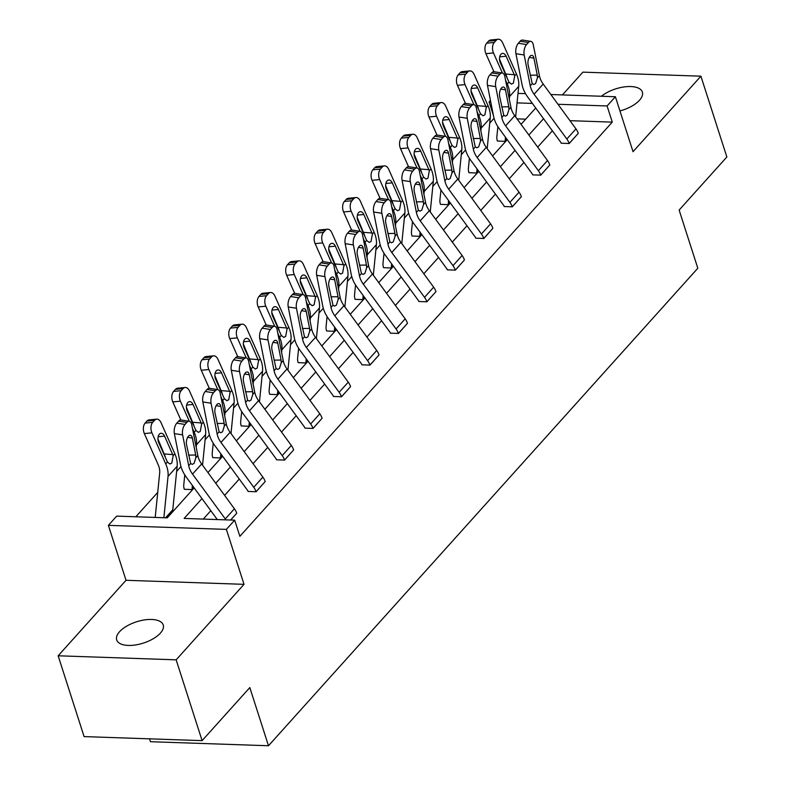 <?xml version="1.0" encoding="UTF-8"?>
<svg xmlns="http://www.w3.org/2000/svg" width="785" height="785" viewBox="0 0 785 785"><rect width="100%" height="100%" fill="white"/><g stroke="black" fill="none" stroke-linecap="round" stroke-linejoin="round"><path stroke-width="1.18" d="M601.428 96.251A24.433 11.186 162.2 0 1 625.763 86.733A24.433 11.186 162.2 0 1 642.365 92.061A24.433 11.186 162.2 0 1 639.51 100.235A24.433 11.186 162.2 0 1 619.944 110.93M160.375 633.142A24.433 11.186 162.2 0 1 135.589 644.946A24.433 11.186 162.2 0 1 116.69 639.912A24.433 11.186 162.2 0 1 119.546 631.748A24.433 11.186 162.2 0 1 144.332 619.944A24.433 11.186 162.2 0 1 163.231 624.978A24.433 11.186 162.2 0 1 160.375 633.142M550.854 94.524L615.391 96.732L633.034 151.682L700.907 76.184L726.851 156.99L679.133 210.056L697.816 268.244L268.49 745.75L249.816 687.572L202.098 740.638L84.093 736.595L58.149 655.789L176.154 659.832L244.027 584.334L226.384 529.394L108.379 525.351L116.69 516.118L167.234 517.845L194.16 487.897M202.098 740.638L176.154 659.832M700.907 76.184L582.902 72.141L562.423 94.916M244.027 584.334L126.022 580.292L58.149 655.789M126.022 580.292L108.379 525.351M494.069 118.309L489.742 123.127M465.603 149.964L461.276 154.782M437.137 181.62L432.81 186.438M408.681 213.285L404.344 218.102M380.215 244.94L375.887 249.758M351.749 276.595L347.421 281.413M323.292 308.26L318.955 313.078M294.826 339.915L290.489 344.733M266.36 371.57L262.033 376.388M237.894 403.235L233.567 408.043M209.438 434.89L205.101 439.708M180.972 466.545L176.645 471.363M157.726 492.401L135.815 516.765M493.392 115.336L489.084 101.922L490.448 100.401M149.562 738.842L150.484 741.707L268.49 745.75M487.475 85.369L493.559 116.18A28.633 20.027 42 0 0 499.309 128.779L532.053 173.603A3.817 2.669 -138 0 1 532.721 174.878L540.688 175.143A13.365 9.341 -138 0 0 538.373 170.688L505.628 125.865A19.095 13.355 42 0 1 501.792 117.465L495.718 86.644L487.475 85.369A7.634 3.719 -81.1 0 1 489.869 74.918L498.102 76.204A7.634 3.719 98.9 0 0 495.718 86.644M502.361 73.015A7.634 3.719 98.9 0 0 499.927 74.173L491.695 72.887A7.634 3.719 -81.1 0 1 494.128 71.729L502.361 73.015A7.634 3.719 98.9 0 1 504.834 76.498L510.917 107.319A19.095 13.355 42 0 0 514.744 115.719L547.498 160.542A13.365 9.341 -138 0 1 549.814 164.997L540.708 175.212M430.553 148.679L436.627 179.5A28.633 20.027 42 0 0 442.377 192.099L475.131 236.913A3.817 2.669 -138 0 1 475.788 238.189L483.766 238.463A13.365 9.341 -138 0 0 481.45 233.999L448.696 189.185A19.095 13.355 42 0 1 444.869 180.786L438.786 149.964L430.553 148.679A7.634 3.719 -81.1 0 1 432.937 138.238L441.18 139.524A7.634 3.719 98.9 0 0 438.786 149.964M445.438 136.335A7.634 3.719 98.9 0 0 443.005 137.493L434.762 136.207A7.634 3.719 -81.1 0 1 437.206 135.049L445.438 136.335A7.634 3.719 98.9 0 1 447.911 139.818L453.985 170.639A19.095 13.355 42 0 0 457.822 179.029L490.566 223.853A13.365 9.341 -138 0 1 492.882 228.317L483.786 238.532M373.621 211.999L379.704 242.82A28.633 20.027 42 0 0 385.455 255.41L418.199 300.233A3.817 2.669 -138 0 1 418.866 301.509L426.834 301.783A13.365 9.341 -138 0 0 424.518 297.319L391.774 252.495A19.095 13.355 42 0 1 387.937 244.096L381.863 213.285L373.621 211.999A7.634 3.719 -81.1 0 1 376.015 201.549L384.248 202.834A7.634 3.719 98.9 0 0 381.863 213.285M388.506 199.645A7.634 3.719 98.9 0 0 386.073 200.803L377.84 199.527A7.634 3.719 -81.1 0 1 380.274 198.36L388.506 199.645A7.634 3.719 98.9 0 1 390.979 203.138L397.063 233.95A19.095 13.355 42 0 0 400.89 242.349L433.644 287.173A13.365 9.341 -138 0 1 435.96 291.637L426.854 301.842M316.698 275.309L322.772 306.13A28.633 20.027 42 0 0 328.522 318.73L361.277 363.543A3.817 2.669 -138 0 1 361.934 364.819L369.912 365.094A13.365 9.341 -138 0 0 367.596 360.629L334.842 315.815A19.095 13.355 42 0 1 331.015 307.416L324.931 276.595L316.698 275.309A7.634 3.719 -81.1 0 1 319.083 264.869L327.325 266.154A7.634 3.719 98.9 0 0 324.931 276.595M331.584 262.965A7.634 3.719 98.9 0 0 329.15 264.123L320.908 262.838A7.634 3.719 -81.1 0 1 323.351 261.68L331.584 262.965A7.634 3.719 98.9 0 1 334.057 266.449L340.131 297.27A19.095 13.355 42 0 0 343.967 305.669L376.721 350.483A13.365 9.341 -138 0 1 379.027 354.948L369.931 365.162M259.766 338.629L265.85 369.45A28.633 20.027 42 0 0 271.6 382.04L304.345 426.863A3.817 2.669 -138 0 1 305.012 428.139L312.979 428.414A13.365 9.341 -138 0 0 310.664 423.949L277.919 379.126A19.095 13.355 42 0 1 274.083 370.736L268.009 339.915L259.766 338.629A7.634 3.719 -81.1 0 1 262.161 328.189L270.393 329.464A7.634 3.719 98.9 0 0 268.009 339.915M274.652 326.285A7.634 3.719 98.9 0 0 272.218 327.443L263.986 326.158A7.634 3.719 -81.1 0 1 266.419 325L274.652 326.285A7.634 3.719 98.9 0 1 277.125 329.769L283.208 360.59A19.095 13.355 42 0 0 287.035 368.979L319.789 413.803A13.365 9.341 -138 0 1 322.105 418.268L312.999 428.473M202.844 401.949L208.918 432.761A28.633 20.027 42 0 0 214.668 445.36L247.422 490.183A3.817 2.669 -138 0 1 248.08 491.459L256.057 491.724A13.365 9.341 -138 0 0 253.741 487.269L220.987 442.446A19.095 13.355 42 0 1 217.16 434.046L211.077 403.225L202.844 401.949A7.634 3.719 -81.1 0 1 205.238 391.499L213.471 392.785A7.634 3.719 98.9 0 0 211.077 403.225M217.73 389.596A7.634 3.719 98.9 0 0 215.296 390.753L207.054 389.468A7.634 3.719 -81.1 0 1 209.497 388.31L217.73 389.596A7.634 3.719 98.9 0 1 220.202 393.079L226.276 423.9A19.095 13.355 42 0 0 230.113 432.299L262.867 477.123A13.365 9.341 -138 0 1 265.183 481.578L256.077 491.793M552.375 130.791L537.696 147.119M523.909 162.456L509.23 178.784M495.443 194.111L480.763 210.439M466.987 225.766L452.307 242.094M438.521 257.431L423.841 273.749M410.055 289.086L395.375 305.414M381.588 320.741L366.909 337.069M353.132 352.396L338.453 368.724M324.666 384.061L309.987 400.389M296.2 415.716L281.521 432.044M267.734 447.371L253.055 463.7M239.278 479.036L224.598 495.364M210.812 510.692L203.266 519.081M201.971 498.593L184.141 518.424L234.686 520.161L239.876 536.322L612.271 122.126L569.969 120.674M189.263 421.251A7.634 3.719 98.9 0 0 186.83 422.418L178.597 421.133A7.634 3.719 -81.1 0 1 181.031 419.975L189.263 421.251A7.634 3.719 98.9 0 1 191.736 424.744L197.82 455.555A19.095 13.355 42 0 0 201.647 463.955L234.401 508.778A13.365 9.341 -138 0 1 236.717 513.243L230.702 520.023M231.31 370.284L237.384 401.106A28.633 20.027 42 0 0 243.134 413.705L275.888 458.518A3.817 2.669 -138 0 1 276.546 459.794L284.523 460.069A13.365 9.341 -138 0 0 282.207 455.604L249.453 410.79A19.095 13.355 42 0 1 245.617 402.391L239.543 371.57L231.31 370.284A7.634 3.719 -81.1 0 1 233.694 359.844L241.937 361.129A7.634 3.719 98.9 0 0 239.543 371.57M246.196 357.94A7.634 3.719 98.9 0 0 243.752 359.098L235.52 357.813A7.634 3.719 -81.1 0 1 237.953 356.655L246.196 357.94A7.634 3.719 98.9 0 1 248.668 361.424L254.742 392.245A19.095 13.355 42 0 0 258.579 400.644L291.323 445.458A13.365 9.341 -138 0 1 293.639 449.923L284.543 460.138M288.232 306.974L294.316 337.786A28.633 20.027 42 0 0 300.056 350.385L332.811 395.208A3.817 2.669 -138 0 1 333.468 396.484L341.446 396.759A13.365 9.341 -138 0 0 339.13 392.294L306.376 347.47A19.095 13.355 42 0 1 302.549 339.071L296.465 308.26L288.232 306.974A7.634 3.719 -81.1 0 1 290.627 296.524L298.859 297.809A7.634 3.719 98.9 0 0 296.465 308.26M303.118 294.62A7.634 3.719 98.9 0 0 300.684 295.778L292.452 294.493A7.634 3.719 -81.1 0 1 294.885 293.335L303.118 294.62A7.634 3.719 98.9 0 1 305.591 298.114L311.674 328.925A19.095 13.355 42 0 0 315.501 337.324L348.255 382.148A13.365 9.341 -138 0 1 350.571 386.603L341.465 396.817M345.164 243.654L351.238 274.475A28.633 20.027 42 0 0 356.989 287.065L389.733 331.888A3.817 2.669 -138 0 1 390.4 333.164L398.368 333.439A13.365 9.341 -138 0 0 396.062 328.974L363.308 284.15A19.095 13.355 42 0 1 359.471 275.761L353.397 244.94L345.164 243.654A7.634 3.719 -81.1 0 1 347.549 233.214L355.782 234.499A7.634 3.719 98.9 0 0 353.397 244.94M351.592 230.005L343.594 211.97A7.634 4.602 -95.6 0 1 344.379 201.47L351.965 200.725A7.634 4.602 84.4 0 0 351.18 211.224L360.089 231.31A7.634 3.719 98.9 0 0 357.607 232.468L349.374 231.182A7.634 3.719 -81.1 0 1 351.808 230.025L360.05 231.31A7.634 3.719 98.9 0 1 362.523 234.793L368.597 265.615A19.095 13.355 42 0 0 372.433 274.004L405.178 318.828A13.365 9.341 -138 0 1 407.493 323.292L398.397 333.507M402.087 180.344L408.171 211.155A28.633 20.027 42 0 0 413.911 223.754L446.665 268.578A3.817 2.669 -138 0 1 447.322 269.854L455.3 270.118A13.365 9.341 -138 0 0 452.984 265.664L420.23 220.84A19.095 13.355 42 0 1 416.403 212.441L410.32 181.62L402.087 180.344A7.634 3.719 -81.1 0 1 404.481 169.894L412.714 171.179A7.634 3.719 98.9 0 0 410.32 181.62M416.972 167.99A7.634 3.719 98.9 0 0 414.539 169.148L406.306 167.862A7.634 3.719 -81.1 0 1 408.74 166.705L416.972 167.99A7.634 3.719 98.9 0 1 419.445 171.473L425.529 202.294A19.095 13.355 42 0 0 429.356 210.694L462.11 255.508A13.365 9.341 -138 0 1 464.426 259.972L455.32 270.187M459.019 117.024L465.093 147.845A28.633 20.027 42 0 0 470.843 160.434L503.587 205.258A3.817 2.669 -138 0 1 504.255 206.533L512.222 206.808A13.365 9.341 -138 0 0 509.907 202.344L477.162 157.52A19.095 13.355 42 0 1 473.326 149.13L467.252 118.309L459.019 117.024A7.634 3.719 -81.1 0 1 461.403 106.574L469.636 107.859A7.634 3.719 98.9 0 0 467.252 118.309M473.904 104.67A7.634 3.719 98.9 0 0 471.461 105.838L463.228 104.552A7.634 3.719 -81.1 0 1 465.662 103.394L473.904 104.67A7.634 3.719 98.9 0 1 476.377 108.163L482.451 138.974A19.095 13.355 42 0 0 486.288 147.374L519.032 192.197A13.365 9.341 -138 0 1 521.348 196.662L512.242 206.867M515.941 53.704L522.025 84.525A28.633 20.027 42 0 0 527.765 97.124L560.519 141.938A3.817 2.669 -138 0 1 561.177 143.213L569.154 143.488A13.365 9.341 -138 0 0 566.839 139.024L534.085 94.21A19.095 13.355 42 0 1 530.258 85.81L524.174 54.989L515.941 53.704A7.634 3.719 -81.1 0 1 518.336 43.263L526.568 44.549A7.634 3.719 98.9 0 0 524.174 54.989M530.827 41.36A7.634 3.719 98.9 0 0 528.393 42.518L520.151 41.232A7.634 3.719 -81.1 0 1 522.594 40.074L530.827 41.36A7.634 3.719 98.9 0 1 533.3 44.843L539.383 75.664A19.095 13.355 42 0 0 543.21 84.064L575.964 128.877A13.365 9.341 -138 0 1 578.28 133.342L569.174 143.557M234.686 520.161L226.384 529.394M615.391 96.732L607.09 105.965L557.988 104.277M612.271 122.126L607.09 105.965M543.534 118.692L528.855 135.02M515.068 150.357L500.388 166.675M486.602 182.012L471.922 198.34M458.146 213.667L443.466 229.995M429.68 245.322L415 261.65M401.213 276.987L386.534 293.315M372.747 308.642L358.068 324.97M344.291 340.298L329.612 356.625M315.825 371.962L301.146 388.29M287.359 403.618L272.68 419.946M258.903 435.273L244.223 451.601M230.437 466.938L215.757 483.266M518.012 93.395L525.518 93.65M532.358 103.404L517.05 102.884M490.753 101.981L489.084 101.922M207.946 472.57L222.626 456.242M236.403 440.915L251.082 424.587M264.869 409.25L279.548 392.922M293.335 377.595L308.014 361.267M321.801 345.94L336.48 329.612M350.257 314.275L364.937 297.957M378.723 282.62L393.403 266.292M407.189 250.964L421.869 234.636M435.655 219.309L450.335 202.981M464.112 187.644L478.791 171.316M492.578 155.989L507.257 139.661M521.044 124.334L535.723 108.006M525.695 119.163L517.05 118.859M507.11 139.455L505.383 141.369L497.396 141.035A13.365 9.341 42 0 1 496.866 136.629L497.867 126.66M478.644 171.11L476.927 173.024L468.93 172.69A13.365 9.341 42 0 1 468.4 168.284L469.401 158.315M450.178 202.775L448.461 204.689L440.463 204.345A13.365 9.341 42 0 1 439.934 199.949L440.935 189.98M421.722 234.43L419.995 236.344L412.007 236.01A13.365 9.341 42 0 1 411.477 231.604L412.478 221.635M393.256 266.086L391.538 267.999L383.541 267.665A13.365 9.341 42 0 1 383.011 263.26L384.012 253.29M364.789 297.75L363.072 299.664L355.075 299.32A13.365 9.341 42 0 1 354.545 294.924L355.546 284.955M336.323 329.406L334.606 331.319L326.609 330.976A13.365 9.341 42 0 1 326.079 326.58L327.08 316.61M307.867 361.061L306.14 362.974L298.153 362.641A13.365 9.341 42 0 1 297.623 358.235L298.624 348.265M279.401 392.726L277.684 394.629L269.687 394.296A13.365 9.341 42 0 1 269.157 389.89L270.158 379.93M250.935 424.381L249.218 426.294L241.221 425.951A13.365 9.341 42 0 1 240.691 421.555L241.692 411.585M222.469 456.036L220.752 457.949L212.755 457.616A13.365 9.341 42 0 1 212.225 453.21L213.235 443.24M194.013 487.691L192.286 489.604L184.298 489.271A13.365 9.341 42 0 1 183.768 484.865L184.769 474.896M166.832 517.835L172.926 511.055L166.911 517.835M225.913 519.856A13.365 9.341 -138 0 0 225.275 518.924L192.531 474.101A19.095 13.355 42 0 1 188.694 465.711L182.62 434.89L174.378 433.605A7.634 3.719 -81.1 0 1 176.772 423.164L185.005 424.44A7.634 3.719 98.9 0 0 182.62 434.89M217.288 519.562L186.212 477.015A28.633 20.027 42 0 1 180.462 464.426L174.378 433.605M178.597 421.133L176.772 423.164M186.83 422.418L185.005 424.44M188.606 455.123L195.71 455.015L195.848 457.743L194.052 463.444L192.256 464.377L190.657 463.523L186.526 444.555A6.113 2.973 -81.1 0 1 188.439 436.205A6.113 2.973 -81.1 0 1 190.382 435.273A6.113 2.973 -81.1 0 1 192.364 438.059L187.654 437.323M195.71 455.015L192.364 438.059M172.926 511.055A3.817 2.669 42 0 1 172.779 509.799L177.155 466.251A28.633 20.027 -138 0 0 174.849 453.769L161.053 422.693A7.634 4.602 84.4 0 0 156.666 419.151A7.634 4.602 84.4 0 0 154.547 420.309L146.962 421.045A7.634 4.602 -95.6 0 1 149.081 419.887L156.666 419.151M163.879 517.727L168.029 476.397A28.633 20.027 -138 0 0 165.733 463.915L151.937 432.839L144.352 433.575A7.634 4.602 -95.6 0 1 145.137 423.076L146.962 421.045M155.253 517.433A13.365 9.341 42 0 1 155.302 516.53L159.679 472.982A19.095 13.355 -138 0 0 158.148 464.661L144.352 433.575M173.161 455.653L171.807 463.072L169.874 464.004L167.421 462.031L158.717 442.603A6.113 3.68 -95.6 0 1 159.355 434.203A6.113 3.68 -95.6 0 1 161.043 433.271A6.113 3.68 -95.6 0 1 164.556 436.107L173.161 455.653L174.849 453.769M145.137 423.076L152.722 422.34L154.547 420.309M152.722 422.34A7.634 4.602 84.4 0 0 151.937 432.839M165.301 456.703L157.932 439.021M207.054 389.468L205.238 391.499M215.296 390.753L213.471 392.785M217.072 423.468L224.167 423.36L224.314 426.088L222.518 431.789L220.722 432.721L219.123 431.858L214.992 412.9A6.113 2.973 -81.1 0 1 216.905 404.54A6.113 2.973 -81.1 0 1 218.848 403.618A6.113 2.973 -81.1 0 1 220.83 406.404L216.12 405.668M224.167 423.36L220.83 406.404M235.52 357.813L233.694 359.844M243.752 359.098L241.937 361.129M245.538 391.803L252.633 391.695L252.78 394.433L250.984 400.124L249.188 401.066L247.589 400.203L243.448 381.245A6.113 2.973 -81.1 0 1 245.362 372.885A6.113 2.973 -81.1 0 1 247.314 371.953A6.113 2.973 -81.1 0 1 249.287 374.749L244.577 374.013M252.633 391.695L249.287 374.749M202.54 465.181L205.621 434.586A28.633 20.027 -138 0 0 203.315 422.114L189.519 391.028A7.634 4.602 84.4 0 0 185.132 387.486A7.634 4.602 84.4 0 0 183.013 388.644L175.428 389.389A7.634 4.602 -95.6 0 1 177.547 388.232L185.132 387.486M192.286 489.604L192.266 489.546A3.817 2.669 42 0 1 192.119 488.29L192.394 485.493M196.221 447.46L196.495 444.732A28.633 20.027 -138 0 0 194.189 432.26L192.443 428.325M189.313 421.26L180.393 401.174L172.808 401.92A7.634 4.602 -95.6 0 1 173.603 391.421L175.428 389.389M180.815 419.946L172.808 401.92M201.627 423.998L200.273 431.416L198.34 432.349L195.887 430.376L187.183 410.947A6.113 3.68 -95.6 0 1 187.821 402.548A6.113 3.68 -95.6 0 1 189.509 401.616A6.113 3.68 -95.6 0 1 193.022 404.452L201.627 423.998L203.315 422.114M173.603 391.421L181.188 390.675L183.013 388.644M181.188 390.675A7.634 4.602 84.4 0 0 180.393 401.174M193.767 425.038L186.398 407.356M231.006 433.516L234.077 402.931A28.633 20.027 -138 0 0 231.781 390.459L217.985 359.373A7.634 4.602 84.4 0 0 213.589 355.831A7.634 4.602 84.4 0 0 211.479 356.989L203.894 357.734A7.634 4.602 -95.6 0 1 206.004 356.576L213.589 355.831M220.752 457.949L220.732 457.881A3.817 2.669 42 0 1 220.585 456.625L220.86 453.828M224.687 415.805L224.961 413.077A28.633 20.027 -138 0 0 222.655 400.605L220.909 396.661M217.779 389.605L208.859 369.519L201.274 370.265A7.634 4.602 -95.6 0 1 202.069 359.765L203.894 357.734M209.281 388.29L201.274 370.265M230.083 392.343L228.729 399.761L226.806 400.684L224.353 398.721L215.649 379.283A6.113 3.68 -95.6 0 1 216.277 370.883A6.113 3.68 -95.6 0 1 217.975 369.961A6.113 3.68 -95.6 0 1 221.488 372.796L230.083 392.343L231.781 390.459M202.069 359.765L209.654 359.02L211.479 356.989M209.654 359.02A7.634 4.602 84.4 0 0 208.859 369.519M222.233 393.383L214.864 375.701M263.986 326.158L262.161 328.189M272.218 327.443L270.393 329.464M274.004 360.148L281.099 360.04L281.246 362.768L279.44 368.469L277.645 369.401L276.055 368.548L271.914 349.58A6.113 2.973 -81.1 0 1 273.828 341.23A6.113 2.973 -81.1 0 1 275.78 340.298A6.113 2.973 -81.1 0 1 277.753 343.084L273.043 342.358M281.099 360.04L277.753 343.084M259.472 401.861L262.543 371.276A28.633 20.027 -138 0 0 260.247 358.794L246.451 327.718A7.634 4.602 84.4 0 0 242.055 324.176A7.634 4.602 84.4 0 0 239.935 325.333L232.35 326.069A7.634 4.602 -95.6 0 1 234.47 324.911L242.055 324.176M249.218 426.294L249.198 426.226A3.817 2.669 42 0 1 249.041 424.97L249.326 422.173M253.143 384.15L253.418 381.422A28.633 20.027 -138 0 0 251.121 368.94L249.375 365.005M246.235 357.95L237.325 337.864L229.74 338.6A7.634 4.602 -95.6 0 1 230.525 328.101L232.35 326.069M237.737 356.635L229.74 338.6M258.55 360.678L257.195 368.096L255.272 369.028L252.809 367.056L244.115 347.627A6.113 3.68 -95.6 0 1 244.743 339.228A6.113 3.68 -95.6 0 1 246.441 338.306A6.113 3.68 -95.6 0 1 249.954 341.132L258.55 360.678L260.247 358.794M230.525 328.101L238.11 327.365L239.935 325.333M238.11 327.365A7.634 4.602 84.4 0 0 237.325 337.864M250.69 361.728L243.33 344.046M292.452 294.493L290.627 296.524M300.684 295.778L298.859 297.809M302.46 328.493L309.565 328.385L309.702 331.113L307.906 336.814L306.111 337.746L304.511 336.893L300.38 317.925A6.113 2.973 -81.1 0 1 302.294 309.565A6.113 2.973 -81.1 0 1 304.237 308.642A6.113 2.973 -81.1 0 1 306.219 311.429L301.509 310.693M309.565 328.385L306.219 311.429M287.938 370.206L291.009 339.62A28.633 20.027 -138 0 0 288.703 327.139L274.907 296.053A7.634 4.602 84.4 0 0 270.521 292.511A7.634 4.602 84.4 0 0 268.401 293.678L260.816 294.414A7.634 4.602 -95.6 0 1 262.936 293.256L270.521 292.511M277.684 394.629L277.654 394.57A3.817 2.669 42 0 1 277.507 393.314L277.792 390.518M281.609 352.485L281.884 349.767A28.633 20.027 -138 0 0 279.588 337.285L277.831 333.35M274.701 326.285L265.791 306.199L258.206 306.945A7.634 4.602 -95.6 0 1 258.991 296.445L260.816 294.414M266.203 324.98L258.206 306.945M287.016 329.023L285.661 336.441L283.728 337.373L281.275 335.401L272.572 315.972A6.113 3.68 -95.6 0 1 273.209 307.573A6.113 3.68 -95.6 0 1 274.897 306.641A6.113 3.68 -95.6 0 1 278.41 309.476L287.016 329.023L288.703 327.139M258.991 296.445L266.576 295.7L268.401 293.678M266.576 295.7A7.634 4.602 84.4 0 0 265.791 306.199M279.156 330.063L271.787 312.381M320.908 262.838L319.083 264.869M329.15 264.123L327.325 266.154M330.927 296.838L338.021 296.72L338.168 299.458L336.373 305.159L334.577 306.091L332.977 305.228L328.846 286.27A6.113 2.973 -81.1 0 1 330.75 277.91A6.113 2.973 -81.1 0 1 332.703 276.987A6.113 2.973 -81.1 0 1 334.685 279.774L329.965 279.038M338.021 296.72L334.685 279.774M316.394 338.551L319.475 307.955A28.633 20.027 -138 0 0 317.169 295.484L303.373 264.398A7.634 4.602 84.4 0 0 298.977 260.855A7.634 4.602 84.4 0 0 296.867 262.013L289.282 262.759A7.634 4.602 -95.6 0 1 291.392 261.601L298.977 260.855M306.14 362.974L306.121 362.915A3.817 2.669 42 0 1 305.973 361.649L306.248 358.863M310.075 320.829L310.35 318.102A28.633 20.027 -138 0 0 308.044 305.63L306.297 301.685M303.167 294.63L294.247 274.544L286.662 275.29A7.634 4.602 -95.6 0 1 287.457 264.79L289.282 262.759M294.669 293.315L286.662 275.29M315.482 297.368L314.128 304.786L312.195 305.708L309.741 303.746L301.038 284.307A6.113 3.68 -95.6 0 1 301.675 275.908A6.113 3.68 -95.6 0 1 303.363 274.986A6.113 3.68 -95.6 0 1 306.876 277.821L315.482 297.368L317.169 295.484M287.457 264.79L295.042 264.045L296.867 262.013M295.042 264.045A7.634 4.602 84.4 0 0 294.247 274.544M307.622 298.408L300.253 280.726M349.374 231.182L347.549 233.214M357.607 232.468L355.782 234.499M359.393 265.173L366.487 265.065L366.634 267.793L364.839 273.494L363.043 274.426L361.443 273.572L357.303 254.605A6.113 2.973 -81.1 0 1 359.216 246.255A6.113 2.973 -81.1 0 1 361.169 245.322A6.113 2.973 -81.1 0 1 363.141 248.119L358.431 247.383M366.487 265.065L363.141 248.119M344.86 306.886L347.932 276.3A28.633 20.027 -138 0 0 345.635 263.819L331.839 232.743A7.634 4.602 84.4 0 0 327.443 229.2A7.634 4.602 84.4 0 0 325.333 230.358L317.748 231.104A7.634 4.602 -95.6 0 1 319.858 229.936L327.443 229.2M334.606 331.319L334.587 331.25A3.817 2.669 42 0 1 334.439 329.994L334.714 327.198M338.541 289.174L338.816 286.447A28.633 20.027 -138 0 0 336.51 273.965L334.763 270.03M331.633 262.975L322.713 242.889L315.128 243.625A7.634 4.602 -95.6 0 1 315.923 233.125L317.748 231.104M323.135 261.66L315.128 243.625M343.938 265.703L342.584 273.121L340.661 274.053L338.207 272.091L329.504 252.652A6.113 3.68 -95.6 0 1 330.132 244.253A6.113 3.68 -95.6 0 1 331.829 243.33A6.113 3.68 -95.6 0 1 335.342 246.156L343.938 265.703L345.635 263.819M315.923 233.125L323.508 232.389L325.333 230.358M323.508 232.389A7.634 4.602 84.4 0 0 322.713 242.889M336.078 266.753L328.719 249.071M377.84 199.527L376.015 201.549M386.073 200.803L384.248 202.834M387.849 233.518L394.953 233.41L395.1 236.138L393.295 241.839L391.499 242.771L389.9 241.917L385.769 222.95A6.113 2.973 -81.1 0 1 387.682 214.59A6.113 2.973 -81.1 0 1 389.625 213.667A6.113 2.973 -81.1 0 1 391.607 216.454L386.897 215.718M394.953 233.41L391.607 216.454M373.326 275.231L376.398 244.645A28.633 20.027 -138 0 0 374.102 232.164L360.305 201.078A7.634 4.602 84.4 0 0 355.909 197.545A7.634 4.602 84.4 0 0 353.79 198.703L346.205 199.439A7.634 4.602 -95.6 0 1 348.324 198.281L355.909 197.545M363.072 299.664L363.053 299.595A3.817 2.669 42 0 1 362.896 298.339L363.18 295.543M366.997 257.519L367.272 254.791A28.633 20.027 -138 0 0 364.976 242.31L363.229 238.375M372.404 234.048L371.05 241.466L369.127 242.398L366.664 240.426L357.97 220.997A6.113 3.68 -95.6 0 1 358.598 212.598A6.113 3.68 -95.6 0 1 360.286 211.665A6.113 3.68 -95.6 0 1 363.808 214.501L372.404 234.048L374.102 232.164M351.965 200.725L353.79 198.703M344.379 201.47L346.205 199.439M364.544 235.088L357.185 217.406M406.306 167.862L404.481 169.894M414.539 169.148L412.714 171.179M416.315 201.863L423.419 201.745L423.557 204.483L421.761 210.184L419.965 211.116L418.366 210.252L414.235 191.295A6.113 2.973 -81.1 0 1 416.148 182.934A6.113 2.973 -81.1 0 1 418.091 182.012A6.113 2.973 -81.1 0 1 420.073 184.799L415.363 184.063M423.419 201.745L420.073 184.799M401.783 243.576L404.864 212.98A28.633 20.027 -138 0 0 402.558 200.509L388.761 169.423A7.634 4.602 84.4 0 0 384.375 165.88A7.634 4.602 84.4 0 0 382.256 167.038L374.671 167.784A7.634 4.602 -95.6 0 1 376.79 166.626L384.375 165.88M391.538 267.999L391.509 267.94A3.817 2.669 42 0 1 391.362 266.684L391.646 263.888M395.463 225.854L395.738 223.126A28.633 20.027 -138 0 0 393.442 210.655L391.686 206.71M388.555 199.655L379.646 179.569L372.061 180.314A7.634 4.602 -95.6 0 1 372.846 169.815L374.671 167.784M380.058 198.34L372.061 180.314M400.87 202.393L399.516 209.811L397.583 210.733L395.13 208.771L386.426 189.342A6.113 3.68 -95.6 0 1 387.064 180.942A6.113 3.68 -95.6 0 1 388.752 180.01A6.113 3.68 -95.6 0 1 392.264 182.846L400.87 202.393L402.558 200.509M372.846 169.815L380.431 169.069L382.256 167.038M380.431 169.069A7.634 4.602 84.4 0 0 379.646 179.569M393.01 203.433L385.641 185.751M434.762 136.207L432.937 138.238M443.005 137.493L441.18 139.524M444.781 170.198L451.875 170.09L452.023 172.828L450.227 178.519L448.431 179.451L446.832 178.597L442.701 159.63A6.113 2.973 -81.1 0 1 444.604 151.279A6.113 2.973 -81.1 0 1 446.557 150.347A6.113 2.973 -81.1 0 1 448.539 153.144L443.819 152.408M451.875 170.09L448.539 153.144M463.228 104.552L461.403 106.574M471.461 105.838L469.636 107.859M473.247 138.543L480.341 138.435L480.489 141.163L478.683 146.864L476.887 147.796L475.298 146.942L471.157 127.975A6.113 2.973 -81.1 0 1 473.07 119.624A6.113 2.973 -81.1 0 1 475.023 118.692A6.113 2.973 -81.1 0 1 476.995 121.479L472.285 120.743M480.341 138.435L476.995 121.479M491.695 72.887L489.869 74.918M499.927 74.173L498.102 76.204M501.703 106.888L508.808 106.77L508.955 109.507L507.149 115.209L505.354 116.141L503.754 115.277L499.623 96.319A6.113 2.973 -81.1 0 1 501.536 87.959A6.113 2.973 -81.1 0 1 503.479 87.037A6.113 2.973 -81.1 0 1 505.462 89.824L500.751 89.088M508.808 106.77L505.462 89.824M430.249 211.911L433.33 181.325A28.633 20.027 -138 0 0 431.024 168.844L417.227 137.768A7.634 4.602 84.4 0 0 412.832 134.225A7.634 4.602 84.4 0 0 410.722 135.383L403.137 136.129A7.634 4.602 -95.6 0 1 405.246 134.971L412.832 134.225M419.995 236.344L419.975 236.275A3.817 2.669 42 0 1 419.828 235.019L420.103 232.223M423.929 194.199L424.204 191.471A28.633 20.027 -138 0 0 421.898 179L420.152 175.055M417.021 168L408.102 147.914L400.517 148.65A7.634 4.602 -95.6 0 1 401.312 138.15L403.137 136.129M408.524 166.685L400.517 148.65M429.326 170.728L427.982 178.146L426.049 179.078L423.596 177.116L414.892 157.677A6.113 3.68 -95.6 0 1 415.52 149.278A6.113 3.68 -95.6 0 1 417.218 148.355A6.113 3.68 -95.6 0 1 420.731 151.181L429.326 170.728L431.024 168.844M401.312 138.15L408.897 137.414L410.722 135.383M408.897 137.414A7.634 4.602 84.4 0 0 408.102 147.914M421.476 171.778L414.107 154.095M458.715 180.256L461.786 149.67A28.633 20.027 -138 0 0 459.49 137.189L445.694 106.103A7.634 4.602 84.4 0 0 441.298 102.57A7.634 4.602 84.4 0 0 439.188 103.728L431.603 104.464A7.634 4.602 -95.6 0 1 433.712 103.306L441.298 102.57M448.461 204.689L448.441 204.62A3.817 2.669 42 0 1 448.284 203.364L448.569 200.567M452.396 162.544L452.67 159.816A28.633 20.027 -138 0 0 450.364 147.335L448.618 143.4M445.487 136.335L436.568 116.258L428.983 116.994A7.634 4.602 -95.6 0 1 429.778 106.495L431.603 104.464M436.99 135.03L428.983 116.994M457.792 139.073L456.438 146.491L454.515 147.423L452.062 145.451L443.358 126.022A6.113 3.68 -95.6 0 1 443.986 117.622A6.113 3.68 -95.6 0 1 445.684 116.69A6.113 3.68 -95.6 0 1 449.197 119.526L457.792 139.073L459.49 137.189M429.778 106.495L437.363 105.759L439.188 103.728M437.363 105.759A7.634 4.602 84.4 0 0 436.568 116.258M449.933 140.123L442.573 122.431M487.181 148.6L490.252 118.005A28.633 20.027 -138 0 0 487.946 105.533L474.15 74.447A7.634 4.602 84.4 0 0 469.764 70.905A7.634 4.602 84.4 0 0 467.644 72.063L460.059 72.809A7.634 4.602 -95.6 0 1 462.179 71.651L469.764 70.905M476.927 173.024L476.907 172.965A3.817 2.669 42 0 1 476.75 171.709L477.035 168.912M480.852 130.879L481.126 128.151A28.633 20.027 -138 0 0 478.83 115.68L477.084 111.745M473.944 104.68L465.034 84.594L457.449 85.339A7.634 4.602 -95.6 0 1 458.234 74.84L460.059 72.809M465.446 103.365L457.449 85.339M486.258 107.417L484.904 114.836L482.981 115.768L480.518 113.796L471.824 94.367A6.113 3.68 -95.6 0 1 472.452 85.967A6.113 3.68 -95.6 0 1 474.14 85.035A6.113 3.68 -95.6 0 1 477.663 87.871L486.258 107.417L487.946 105.533M458.234 74.84L465.819 74.094L467.644 72.063M465.819 74.094A7.634 4.602 84.4 0 0 465.034 84.594M478.399 108.458L471.039 90.775M520.151 41.232L518.336 43.263M528.393 42.518L526.568 44.549M530.169 75.223L537.264 75.115L537.411 77.852L535.615 83.544L533.82 84.486L532.22 83.622L528.089 64.655A6.113 2.973 -81.1 0 1 530.003 56.304A6.113 2.973 -81.1 0 1 531.945 55.372A6.113 2.973 -81.1 0 1 533.928 58.169L529.218 57.433M537.264 75.115L533.928 58.169M515.637 116.936L518.718 86.35A28.633 20.027 -138 0 0 516.412 73.878L502.616 42.792A7.634 4.602 84.4 0 0 498.23 39.25A7.634 4.602 84.4 0 0 496.11 40.408L488.525 41.154A7.634 4.602 -95.6 0 1 490.645 39.996L498.23 39.25M505.383 141.369L505.363 141.3A3.817 2.669 42 0 1 505.216 140.044L505.501 137.247M509.318 99.224L509.593 96.496A28.633 20.027 -138 0 0 507.287 84.024L505.54 80.08M502.41 73.025L493.49 52.938L485.905 53.684A7.634 4.602 -95.6 0 1 486.7 43.185L488.525 41.154M493.912 71.71L485.905 53.684M514.724 75.752L513.37 83.171L511.437 84.103L508.984 82.14L500.28 62.702A6.113 3.68 -95.6 0 1 500.918 54.302A6.113 3.68 -95.6 0 1 502.606 53.38A6.113 3.68 -95.6 0 1 506.119 56.216L514.724 75.752L516.412 73.878M486.7 43.185L494.285 42.439L496.11 40.408M494.285 42.439A7.634 4.602 84.4 0 0 493.49 52.938M506.865 76.802L499.495 59.12M236.717 513.243L230.623 520.013M190.657 463.523L188.694 465.711M197.82 455.555L195.848 457.743M201.647 463.955L192.531 474.101M234.401 508.778L225.275 518.924M165.733 463.915L167.421 462.031M168.029 476.397L177.155 466.251M165.596 517.786L172.779 509.799M164.556 436.107L158.148 436.735M164.565 453.946L172.779 454.623M265.183 481.578L256.057 491.724M219.123 431.858L217.16 434.046M226.276 423.9L224.314 426.088M230.113 432.299L220.987 442.446M262.867 477.123L253.741 487.269M293.639 449.923L284.523 460.069M247.589 400.203L245.617 402.391M254.742 392.245L252.78 394.433M258.579 400.644L249.453 410.79M291.323 445.458L282.207 455.604M194.189 432.26L195.887 430.376M196.495 444.732L205.621 434.586M192.266 489.546L193.974 487.652M192.119 488.29L193.395 486.857M193.022 404.452L186.614 405.08M193.031 422.291L201.245 422.968M222.655 400.605L224.353 398.721M224.961 413.077L234.077 402.931M220.732 457.881L222.44 455.987M220.585 456.625L221.861 455.202M221.488 372.796L215.07 373.415M221.488 390.626L229.701 391.313M322.105 418.268L312.979 428.414M276.055 368.548L274.083 370.736M283.208 360.59L281.246 362.768M287.035 368.979L277.919 379.126M319.789 413.803L310.664 423.949M251.121 368.94L252.809 367.056M253.418 381.422L262.543 371.276M249.198 426.226L250.906 424.332M249.041 424.97L250.327 423.547M249.954 341.132L243.536 341.76M249.954 358.971L258.167 359.648M350.571 386.603L341.446 396.759M304.511 336.893L302.549 339.071M311.674 328.925L309.702 331.113M315.501 337.324L306.376 347.47M348.255 382.148L339.13 392.294M279.588 337.285L281.275 335.401M281.884 349.767L291.009 339.62M277.654 394.57L279.362 392.677M277.507 393.314L278.793 391.882M278.41 309.476L272.002 310.104M278.42 327.316L286.633 327.993M379.027 354.948L369.912 365.094M332.977 305.228L331.015 307.416M340.131 297.27L338.168 299.458M343.967 305.669L334.842 315.815M376.721 350.483L367.596 360.629M308.044 305.63L309.741 303.746M310.35 318.102L319.475 307.955M306.121 362.915L307.828 361.012M305.973 361.649L307.249 360.227M306.876 277.821L300.469 278.449M306.876 295.66L315.099 296.337M407.493 323.292L398.368 333.439M361.443 273.572L359.471 275.761M368.597 265.615L366.634 267.793M372.433 274.004L363.308 284.15M405.178 318.828L396.062 328.974M336.51 273.965L338.207 272.091M338.816 286.447L347.932 276.3M334.587 331.25L336.294 329.357M334.439 329.994L335.715 328.572M335.342 246.156L328.925 246.784M335.342 263.995L343.555 264.673M435.96 291.637L426.834 301.783M389.9 241.917L387.937 244.096M397.063 233.95L395.1 236.138M400.89 242.349L391.774 252.495M433.644 287.173L424.518 297.319M351.18 211.224L343.594 211.97M364.976 242.31L366.664 240.426M367.272 254.791L376.398 244.645M363.053 299.595L364.75 297.701M362.896 298.339L364.181 296.916M363.808 214.501L357.391 215.129M363.808 232.34L372.021 233.017M464.426 259.972L455.3 270.118M418.366 210.252L416.403 212.441M425.529 202.294L423.557 204.483M429.356 210.694L420.23 220.84M462.11 255.508L452.984 265.664M393.442 210.655L395.13 208.771M395.738 223.126L404.864 212.98M391.509 267.94L393.216 266.036M391.362 266.684L392.647 265.251M392.264 182.846L385.857 183.474M392.274 200.685L400.487 201.362M492.882 228.317L483.766 238.463M446.832 178.597L444.869 180.786M453.985 170.639L452.023 172.828M457.822 179.029L448.696 189.185M490.566 223.853L481.45 233.999M521.348 196.662L512.222 206.808M475.298 146.942L473.326 149.13M482.451 138.974L480.489 141.163M486.288 147.374L477.162 157.52M519.032 192.197L509.907 202.344M549.814 164.997L540.688 175.143M503.754 115.277L501.792 117.465M510.917 107.319L508.955 109.507M514.744 115.719L505.628 125.865M547.498 160.542L538.373 170.688M421.898 179L423.596 177.116M424.204 191.471L433.33 181.325M419.975 236.275L421.682 234.381M419.828 235.019L421.103 233.596M420.731 151.181L414.323 151.809M420.731 169.02L428.953 169.697M450.364 147.335L452.062 145.451M452.67 159.816L461.786 149.67M448.441 204.62L450.148 202.726M448.284 203.364L449.57 201.941M449.197 119.526L442.779 120.154M449.197 137.365L457.41 138.042M478.83 115.68L480.518 113.796M481.126 128.151L490.252 118.005M476.907 172.965L478.605 171.061M476.75 171.709L478.036 170.276M477.663 87.871L471.245 88.499M477.663 105.71L485.876 106.387M578.28 133.342L569.154 143.488M532.22 83.622L530.258 85.81M539.383 75.664L537.411 77.852M543.21 84.064L534.085 94.21M575.964 128.877L566.839 139.024M507.287 84.024L508.984 82.14M509.593 96.496L518.718 86.35M505.363 141.3L507.071 139.406M505.216 140.044L506.502 138.621M506.119 56.216L499.711 56.834M506.129 74.045L514.342 74.732"/></g></svg>
